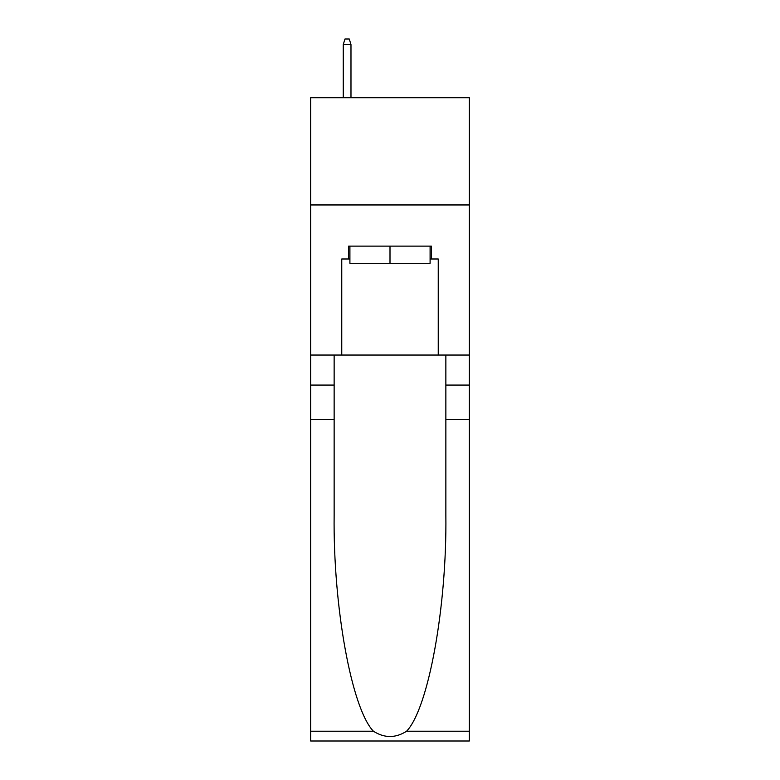 <?xml version="1.0" encoding="UTF-8"?>
<svg xmlns="http://www.w3.org/2000/svg" width="780" height="780" viewBox="0 0 780 780"><rect width="100%" height="100%" fill="white"/><g stroke="black" fill="none" stroke-linecap="round" stroke-linejoin="round"><path stroke-width="1.17" d="M469.336 204.955L469.336 97.754L310.664 97.754L310.664 204.955L469.336 204.955L469.336 355.046L438.243 355.046L438.243 258.989L431.379 258.989L431.379 246.129L348.621 246.129L348.621 258.989L349.908 258.989M430.092 246.129L430.092 263.279L349.908 263.279L349.908 246.129M390 246.129L390 263.279M406.594 731.221L469.336 731.221L469.336 741L310.664 741L310.664 419.377L334.142 419.377L334.142 514.995C333.002 606.392 351.546 708.484 373.406 731.221C384.462 738.27 395.519 738.27 406.594 731.221C428.454 708.484 446.998 606.392 445.858 514.995L445.858 355.046M445.858 419.377L469.336 419.377L469.336 355.046M310.664 419.377L310.664 204.955M334.142 355.046L334.142 419.377M469.336 731.221L469.336 419.377M310.664 355.046L341.757 355.046L341.757 258.989L348.621 258.989M341.757 355.046L438.243 355.046M430.092 258.989L431.379 258.989M350.981 97.754L350.981 44.577L343.258 44.577L343.258 97.754M343.258 44.577L344.974 39L349.264 39L350.981 44.577M445.858 385.066L469.336 385.066M334.142 385.066L310.664 385.066M310.664 731.221L373.406 731.221"/></g></svg>
